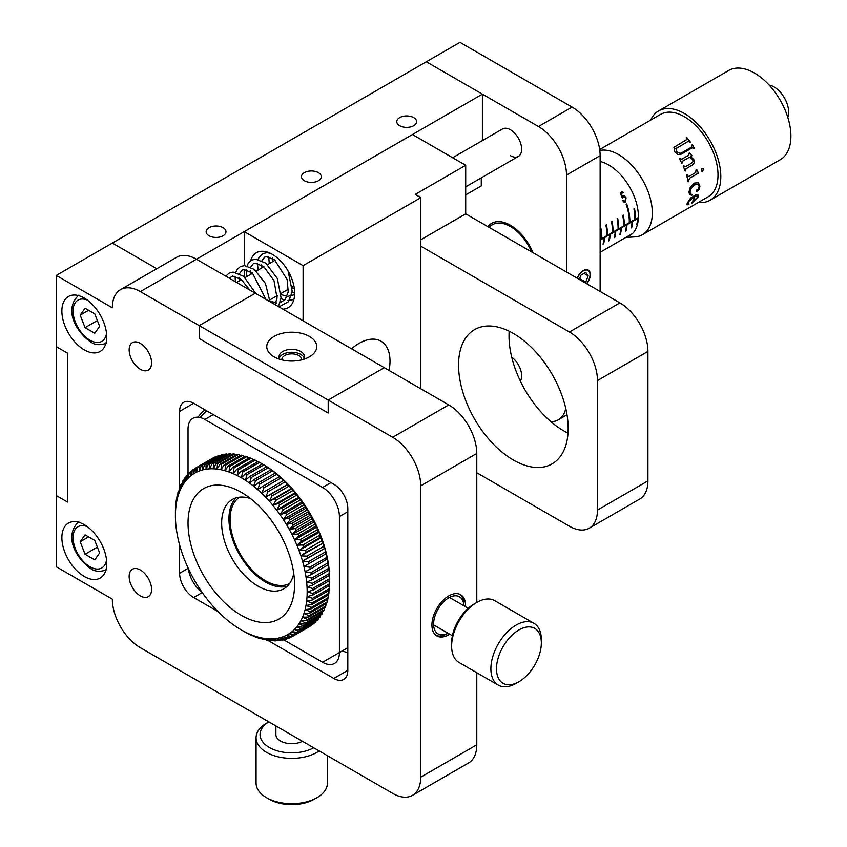 <?xml version="1.0" encoding="UTF-8"?>
<svg xmlns="http://www.w3.org/2000/svg" width="847" height="847" viewBox="0 0 847 847"><rect width="100%" height="100%" fill="white"/><g stroke="black" fill="none" stroke-linecap="round" stroke-linejoin="round"><path stroke-width="1.27" d="M413.707 117.617A9.91 5.717 0 0 0 402.897 116.378A9.91 5.717 0 0 0 396.777 121.661A9.91 5.717 0 0 0 399.689 125.705A9.91 5.717 0 0 0 410.488 126.944A9.91 5.717 0 0 0 416.608 121.661A9.91 5.717 0 0 0 413.707 117.617M318.387 172.65A9.91 5.717 0 0 0 307.577 171.401A9.91 5.717 0 0 0 301.468 176.695A9.91 5.717 0 0 0 304.369 180.739A9.91 5.717 0 0 0 315.169 181.978A9.91 5.717 0 0 0 321.288 176.695A9.91 5.717 0 0 0 318.387 172.65M223.068 227.674A9.91 5.717 0 0 0 212.269 226.435A9.91 5.717 0 0 0 206.149 231.718A9.91 5.717 0 0 0 209.05 235.773A9.91 5.717 0 0 0 219.849 237.012A9.91 5.717 0 0 0 225.969 231.718A9.91 5.717 0 0 0 223.068 227.674M465.702 194.884L481.265 185.895L481.265 177.849M482.388 140.57L482.388 94.144L426.316 61.778L56.262 275.423L56.262 346.645L67.474 353.114L56.262 346.645L56.262 566.77L112.333 599.147A39.65 22.89 -120 0 0 140.358 647.701L392.68 793.374A39.65 22.89 -120 0 0 412.5 795.333A39.65 22.89 -120 0 0 420.715 777.186L420.715 485.839A39.65 22.89 -120 0 0 392.68 437.285L328.202 400.059L384.263 367.683L196.43 259.235L140.358 291.612A39.65 22.89 -120 0 0 120.539 289.642A39.65 22.89 -120 0 0 112.333 307.8L56.262 275.423M156.79 268.721L112.333 243.057L156.79 268.721M482.388 94.144L196.43 259.235A39.65 22.89 60 0 0 176.61 257.276L120.539 289.642M301.648 359.88A9.91 5.717 0 0 0 301.659 359.594A9.91 5.717 0 0 0 298.758 355.539A9.91 5.717 0 0 0 287.959 354.3A9.91 5.717 0 0 0 281.839 359.594A9.91 5.717 0 0 0 281.85 359.88M205.048 409.884A23.79 13.732 120 0 0 198.018 417.211M465.543 606.706A23.79 13.732 120 0 0 465.564 605.616A23.79 13.732 120 0 0 460.641 594.721A23.79 13.732 120 0 0 442.314 601.095A23.79 13.732 120 0 0 431.928 625.033A23.79 13.732 120 0 0 436.851 635.928A23.79 13.732 120 0 0 449.683 634.181M84.298 524.685A31.72 18.316 -120 0 0 68.438 523.118A31.72 18.316 -120 0 0 63.578 548.528A31.72 18.316 -120 0 0 84.298 576.479A31.72 18.316 -120 0 0 100.158 578.056A31.72 18.316 -120 0 0 105.017 552.636A31.72 18.316 -120 0 0 84.298 524.685M84.298 298.08A31.72 18.316 -120 0 0 68.438 296.514A31.72 18.316 -120 0 0 63.578 321.934A31.72 18.316 -120 0 0 84.298 349.875A31.72 18.316 -120 0 0 100.158 351.452A31.72 18.316 -120 0 0 105.017 326.031A31.72 18.316 -120 0 0 84.298 298.08M140.358 570.01A15.86 9.158 -120 0 0 132.439 569.226A15.86 9.158 -120 0 0 130.004 581.931A15.86 9.158 -120 0 0 140.358 595.907A15.86 9.158 -120 0 0 148.289 596.69A15.86 9.158 -120 0 0 150.724 583.985A15.86 9.158 -120 0 0 140.358 570.01A15.86 9.158 -120 0 0 132.439 569.226A15.86 9.158 -120 0 0 130.004 581.931A15.86 9.158 -120 0 0 140.358 595.907A15.86 9.158 -120 0 0 148.289 596.69A15.86 9.158 -120 0 0 150.724 583.985A15.86 9.158 -120 0 0 140.358 570.01M140.358 343.406A15.86 9.158 -120 0 0 132.439 342.622A15.86 9.158 -120 0 0 130.004 355.327A15.86 9.158 -120 0 0 140.358 369.303A15.86 9.158 -120 0 0 148.289 370.086A15.86 9.158 -120 0 0 150.724 357.381A15.86 9.158 -120 0 0 140.358 343.406A15.86 9.158 60 0 1 150.724 357.381A15.86 9.158 60 0 1 148.289 370.086A15.86 9.158 60 0 1 140.358 369.303A15.86 9.158 60 0 1 130.004 355.327A15.86 9.158 60 0 1 132.439 342.622A15.86 9.158 60 0 1 140.358 343.406M392.68 437.285L448.751 404.908L384.263 367.683L328.202 400.059L328.202 413.008L328.202 400.059L140.358 291.612M199.236 338.546L328.202 413.008L199.236 338.546L199.236 325.597L199.236 338.546M67.474 502.027L67.474 353.114L67.474 502.027L56.262 495.559L67.474 502.027M179.617 411.388A19.82 11.445 60 0 1 183.714 402.314A19.82 11.445 60 0 1 193.635 403.288L179.617 411.388L179.617 487.65M179.617 544.96L179.617 573.25L188.225 568.273A23.79 13.732 -120 0 0 202.242 592.551L193.635 597.527L218.134 611.672M347.821 670.358A19.82 11.445 60 0 1 343.713 679.432A19.82 11.445 60 0 1 333.803 678.458L347.821 670.358L347.821 508.496A19.82 11.445 60 0 0 333.803 484.219L193.635 403.288M267.758 640.321L333.803 678.458M193.635 597.527A19.82 11.445 60 0 1 179.617 573.25M448.751 404.908A39.65 22.89 60 0 1 476.776 453.463L420.715 485.839M420.715 777.186L476.776 744.809L476.776 672.719M476.776 602.471L476.776 453.463M476.776 744.809A39.65 22.89 60 0 1 468.571 762.967L412.5 795.333M255.307 293.231L199.236 325.597L255.307 293.231M509.174 331.23A77.511 44.753 -120 0 0 563.816 430.901A77.511 44.753 -120 0 0 568.009 433.124M513.356 333.453A77.511 44.753 -120 0 0 474.606 329.621A77.511 44.753 -120 0 0 462.727 391.727A77.511 44.753 -120 0 0 513.356 460.027A77.511 44.753 -120 0 0 552.117 463.87A77.511 44.753 -120 0 0 563.996 401.764A77.511 44.753 -120 0 0 513.356 333.453M476.776 472.742L569.428 526.231A39.65 22.89 -120 0 0 589.247 528.189A39.65 22.89 -120 0 0 597.463 510.042L597.463 380.557A39.65 22.89 -120 0 0 569.428 332.003L420.843 246.212M589.247 528.189L639.718 499.063A39.65 22.89 -120 0 0 647.923 480.905L647.923 351.42A39.65 22.89 -120 0 0 619.888 302.866L465.702 213.846L420.843 239.743M351.579 348.805A43.61 25.177 -60 0 1 359.17 343.331A43.61 25.177 -60 0 1 380.97 341.172A43.61 25.177 -60 0 1 389.059 370.446M282.877 309.144A31.72 18.316 -120 0 0 288.118 307.673A31.72 18.316 -120 0 0 294.682 293.157A31.72 18.316 -120 0 0 280.844 261.236A31.72 18.316 -120 0 0 256.397 252.734A31.72 18.316 -120 0 0 250.691 260.643M250.225 272.321A31.72 18.316 -120 0 0 250.596 274.396M465.702 213.846L465.702 165.281L415.231 194.418L420.843 197.658L303.099 265.64L303.099 320.822M303.099 265.64L244.222 231.644L412.436 134.535L465.702 165.281M244.222 276.789L244.222 269.579M244.222 265.609L244.222 231.644M420.843 197.658L420.843 388.805M586.749 283.734A9.91 5.728 120 0 0 590.317 274.619A9.91 5.728 120 0 0 588.273 270.077A9.91 5.728 120 0 0 577.209 278.218M487.861 226.636A37.66 21.747 60 0 1 491.588 223.386A37.66 21.747 60 0 1 510.423 225.249A37.66 21.747 60 0 1 532.985 252.692M452.647 157.743L502.493 128.966A15.86 9.158 60 0 1 510.423 129.75A15.86 9.158 60 0 1 520.778 143.725A15.86 9.158 60 0 1 518.353 156.441A15.86 9.158 60 0 1 510.423 155.647M572.096 107.093L538.459 126.521L426.316 61.778L459.963 42.35L572.096 107.093A39.65 22.89 60 0 1 600.131 155.647L600.131 291.463M511.726 357.201A15.86 9.158 60 0 1 520.354 381.055M565.775 408.529A39.65 22.89 60 0 1 558.279 419.826A39.65 22.89 60 0 1 550.931 421.679M538.459 126.521A39.65 22.89 60 0 1 566.495 175.075L566.495 272.035M294.555 584.578A75.33 43.493 -120 0 0 241.289 492.319A75.33 43.493 -120 0 0 188.023 523.065A75.33 43.493 -120 0 0 241.289 615.324A75.33 43.493 -120 0 0 294.555 584.578M250.5 498.565A51.54 29.761 -120 0 0 232.343 499.476A51.54 29.761 -120 0 0 221.66 523.065A51.54 29.761 -120 0 0 244.158 574.933A51.54 29.761 -120 0 0 283.883 588.75A51.54 29.761 -120 0 0 293.75 573.472M175.573 509.163L175.467 509.227A97.14 56.082 60 0 0 175.424 510.932L175.403 515.781A93.17 53.795 -120 0 0 175.541 520.64A93.17 53.795 -120 0 0 175.922 525.616A93.17 53.795 -120 0 0 176.578 530.709A93.17 53.795 -120 0 0 177.478 535.897A93.17 53.795 -120 0 0 178.632 541.159A93.17 53.795 -120 0 0 180.03 546.463A93.17 53.795 -120 0 0 181.681 551.799A93.17 53.795 -120 0 0 183.555 557.135A93.17 53.795 -120 0 0 185.662 562.472A93.17 53.795 -120 0 0 187.992 567.765A93.17 53.795 -120 0 0 190.522 573.006A93.17 53.795 -120 0 0 193.264 578.173A93.17 53.795 -120 0 0 196.186 583.234A93.17 53.795 -120 0 0 199.299 588.189A93.17 53.795 -120 0 0 202.56 593.006A93.17 53.795 -120 0 0 205.99 597.675A93.17 53.795 -120 0 0 209.548 602.164A93.17 53.795 -120 0 0 213.243 606.463A93.17 53.795 -120 0 0 217.033 610.549A93.17 53.795 -120 0 0 220.929 614.414A93.17 53.795 -120 0 0 224.9 618.045A93.17 53.795 -120 0 0 228.944 621.423A93.17 53.795 -120 0 0 233.031 624.525A93.17 53.795 -120 0 0 237.149 627.352A93.17 53.795 -120 0 0 241.289 629.893L245.492 632.307A97.14 56.082 60 0 0 247.006 633.122L247.112 633.058M247.006 633.122L249.801 634.541A97.14 56.082 60 0 0 251.305 635.239L251.538 635.112M241.289 629.893L241.289 629.893A93.17 53.795 -120 0 0 245.429 632.137A93.17 53.795 -120 0 0 249.547 634.064L254.089 636.446A97.14 56.082 60 0 0 255.582 637.029L255.932 636.828M251.305 635.239L249.547 634.064A93.17 53.795 -120 0 0 253.634 635.673L258.335 638.013A97.14 56.082 60 0 0 259.807 638.479L260.294 638.204M255.582 637.029L253.634 635.673A93.17 53.795 -120 0 0 257.668 636.965L262.528 639.252A97.14 56.082 60 0 0 263.978 639.601L264.603 639.241M259.807 638.479L257.668 636.965A93.17 53.795 -120 0 0 261.649 637.929L266.646 640.141A97.14 56.082 60 0 0 268.065 640.364L268.838 639.919M263.978 639.601L261.649 637.929A93.17 53.795 -120 0 0 265.545 638.553L270.68 640.681A97.14 56.082 60 0 0 272.056 640.787L272.988 640.258M268.065 640.364L265.545 638.553A93.17 53.795 -120 0 0 269.335 638.85L274.597 640.872A97.14 56.082 60 0 0 275.942 640.861L277.033 640.237M272.056 640.787L269.335 638.85A93.17 53.795 -120 0 0 273.03 638.807L278.409 640.713A97.14 56.082 60 0 0 279.701 640.586L280.96 639.856M275.942 640.861L273.03 638.807A93.17 53.795 -120 0 0 276.588 638.437L282.072 640.216A97.14 56.082 60 0 0 283.322 639.951L284.761 639.114M279.701 640.586L276.588 638.437A93.17 53.795 -120 0 0 280.018 637.727L285.587 639.358A97.14 56.082 60 0 0 286.784 638.977L288.435 638.024M283.322 639.951L280.018 637.727A93.17 53.795 -120 0 0 283.279 636.679L288.943 638.162A97.14 56.082 60 0 0 290.076 637.664L291.95 636.584M286.784 638.977L283.279 636.679A93.17 53.795 -120 0 0 286.392 635.314L292.12 636.626A97.14 56.082 60 0 0 292.66 636.319A97.14 56.082 60 0 0 293.189 636.012L310.013 626.304A97.14 56.082 -120 0 1 309.483 626.611L292.66 636.319M290.076 637.664L286.392 635.314A93.17 53.795 -120 0 0 289.314 633.62L295.116 634.752A97.14 56.082 60 0 0 296.111 634.032L312.935 624.313A97.14 56.082 -120 0 1 311.929 625.044L295.116 634.752M293.189 636.012L289.314 633.62A93.17 53.795 -120 0 0 292.056 631.618L297.9 632.561A97.14 56.082 60 0 0 298.822 631.724L315.645 622.005A97.14 56.082 -120 0 1 314.724 622.852L297.9 632.561M296.111 634.032L292.056 631.618A93.17 53.795 -120 0 0 294.587 629.31L300.473 630.052A97.14 56.082 60 0 0 301.32 629.099L318.144 619.39A97.14 56.082 -120 0 1 317.297 620.343L300.473 630.052M315.846 621.169L315.645 622.005M298.822 631.724L294.587 629.31A93.17 53.795 -120 0 0 296.916 626.695L302.824 627.235A97.14 56.082 60 0 0 303.597 626.177L320.41 616.468A97.14 56.082 -120 0 1 319.647 617.516L302.824 627.235M318.387 618.246L318.144 619.39M301.32 629.099L296.916 626.695A93.17 53.795 -120 0 0 299.023 623.805L304.941 624.112A97.14 56.082 60 0 0 305.629 622.958L322.453 613.249A97.14 56.082 -120 0 1 321.765 614.403L304.941 624.112M320.685 615.028L320.41 616.468M303.597 626.177L299.023 623.805A93.17 53.795 -120 0 0 300.897 620.629L306.826 620.713A97.14 56.082 60 0 0 307.419 619.464L324.242 609.755A97.14 56.082 -120 0 1 323.649 611.005L306.826 620.713M322.718 611.534L322.453 613.249M305.629 622.958L300.897 620.629A93.17 53.795 -120 0 0 302.548 617.188L308.456 617.05A97.14 56.082 60 0 0 308.964 615.705L325.788 605.997A97.14 56.082 -120 0 1 325.28 607.331L308.456 617.05M324.507 607.775L324.242 609.755M307.419 619.464L302.548 617.188A93.17 53.795 -120 0 0 303.946 613.503L309.833 613.122A97.14 56.082 60 0 0 310.256 611.693L327.08 601.984A97.14 56.082 -120 0 1 326.656 603.413L309.833 613.122M326.031 603.773L325.788 605.997M308.964 615.705L303.946 613.503A93.17 53.795 -120 0 0 305.1 609.586L310.955 608.951A97.14 56.082 60 0 0 311.283 607.447L328.107 597.738A97.14 56.082 -120 0 1 327.778 599.242L310.955 608.951M327.291 599.528L327.08 601.984M310.256 611.693L305.1 609.586A93.17 53.795 -120 0 0 306 605.436L311.812 604.567A97.14 56.082 60 0 0 312.045 602.979L328.869 593.271A97.14 56.082 -120 0 1 328.636 594.848L311.812 604.567M328.276 595.06L328.107 597.738M311.283 607.447L306 605.436A93.17 53.795 -120 0 0 306.646 601.095L312.395 599.972A97.14 56.082 60 0 0 312.543 598.321L329.356 588.601A97.14 56.082 -120 0 1 329.218 590.253L312.395 599.972M328.985 590.391L328.869 593.271M312.045 602.979L306.646 601.095A93.17 53.795 -120 0 0 307.038 596.563L312.712 595.187A97.14 56.082 60 0 0 312.765 593.472L329.589 583.763A97.14 56.082 -120 0 1 329.536 585.468L312.712 595.187M329.43 585.531L329.356 588.601M312.543 598.321L307.038 596.563A93.17 53.795 -120 0 0 307.175 591.862L312.765 590.232A97.14 56.082 60 0 0 312.712 588.464L329.536 578.755A97.14 56.082 -120 0 1 329.589 580.513L312.765 590.232M329.589 580.513L329.589 583.763M312.765 593.472L307.175 591.862A93.17 53.795 -120 0 0 307.038 587.003L312.543 585.118A97.14 56.082 60 0 0 312.395 583.308L329.218 573.599A97.14 56.082 -120 0 1 329.356 575.409L312.543 585.118M329.356 575.409L329.472 574.054A93.17 53.795 60 0 1 329.599 578.914M328.869 570.179A97.14 56.082 -120 0 0 328.636 568.326L311.812 578.035A97.14 56.082 60 0 1 312.045 579.888L328.869 570.179L329.081 569.078A93.17 53.795 60 0 1 329.472 574.054L329.536 578.755M312.712 588.464L307.038 587.003A93.17 53.795 -120 0 0 306.646 582.027L312.045 579.888M328.107 564.833A97.14 56.082 -120 0 0 327.778 562.948L310.955 572.657A97.14 56.082 60 0 1 311.283 574.541L328.107 564.833L328.435 563.986A93.17 53.795 60 0 1 329.081 569.078L329.218 573.599M312.395 583.308L306.646 582.027A93.17 53.795 -120 0 0 306 576.934L311.283 574.541M327.08 559.401A97.14 56.082 -120 0 0 326.656 557.485L309.833 567.194A97.14 56.082 60 0 1 310.256 569.11L327.524 558.798A93.17 53.795 60 0 1 328.435 563.986L328.636 568.326M311.812 578.035L306 576.934A93.17 53.795 -120 0 0 305.1 571.746L310.256 569.11M325.788 553.906A97.14 56.082 -120 0 0 325.28 551.969L308.456 561.677A97.14 56.082 60 0 1 308.964 563.615L326.37 553.536A93.17 53.795 60 0 1 327.524 558.798L327.778 562.948M310.955 572.657L305.1 571.746A93.17 53.795 -120 0 0 303.946 566.484L308.964 563.615M324.242 548.358A97.14 56.082 -120 0 0 323.649 546.41L306.826 556.13A97.14 56.082 60 0 1 307.419 558.067L324.973 548.231A93.17 53.795 60 0 1 326.37 553.536L326.656 557.485M309.833 567.194L303.946 566.484A93.17 53.795 -120 0 0 302.548 561.18L307.419 558.067M322.453 542.789A97.14 56.082 -120 0 0 321.765 540.841L304.941 550.561A97.14 56.082 60 0 1 305.629 552.498L323.332 542.895A93.17 53.795 60 0 1 324.973 548.231L325.28 551.969M308.456 561.677L302.548 561.18A93.17 53.795 -120 0 0 300.897 555.844L305.629 552.498M320.41 537.22A97.14 56.082 -120 0 0 319.647 535.283L302.824 544.992A97.14 56.082 60 0 1 303.597 546.929L320.41 537.22L321.447 537.559A93.17 53.795 60 0 1 323.332 542.895L323.649 546.41M306.826 556.13L300.897 555.844A93.17 53.795 -120 0 0 299.023 550.508L303.597 546.929M318.144 531.672A97.14 56.082 -120 0 0 317.297 529.746L300.473 539.454A97.14 56.082 60 0 1 301.32 541.381L318.144 531.672L319.34 532.223A93.17 53.795 60 0 1 321.447 537.559L321.765 540.841M304.941 550.561L299.023 550.508A93.17 53.795 -120 0 0 296.916 545.172L301.32 541.381M315.645 526.167A97.14 56.082 -120 0 0 314.724 524.261L297.9 533.97A97.14 56.082 60 0 1 298.822 535.876L315.645 526.167L317.011 526.929A93.17 53.795 60 0 1 319.34 532.223L319.647 535.283M302.824 544.992L296.916 545.172A93.17 53.795 -120 0 0 294.587 539.878L298.822 535.876M312.935 520.725A97.14 56.082 -120 0 0 311.929 518.851L295.116 528.56A97.14 56.082 60 0 1 296.111 530.444L312.935 520.725L314.481 521.688A93.17 53.795 60 0 1 317.011 526.929L317.297 529.746M300.473 539.454L294.587 539.878A93.17 53.795 -120 0 0 292.056 534.637L296.111 530.444M310.013 515.378A97.14 56.082 -120 0 0 308.943 513.526L292.12 523.245A97.14 56.082 60 0 1 293.189 525.087L310.013 515.378L311.738 516.522A93.17 53.795 60 0 1 314.481 521.688L314.724 524.261M297.9 533.97L292.056 534.637A93.17 53.795 -120 0 0 289.314 529.47L293.189 525.087M306.9 510.127A97.14 56.082 -120 0 0 305.767 508.327L288.943 518.036A97.14 56.082 60 0 1 290.076 519.836L306.9 510.127L308.816 511.45A93.17 53.795 60 0 1 311.738 516.522L311.929 518.851M295.116 528.56L289.314 529.47A93.17 53.795 -120 0 0 286.392 524.399L290.076 519.836M303.607 505.003A97.14 56.082 -120 0 0 302.411 503.256L285.587 512.964A97.14 56.082 60 0 1 286.784 514.722L303.607 505.003L305.714 506.506A93.17 53.795 60 0 1 308.816 511.45L308.943 513.526M292.12 523.245L286.392 524.399A93.17 53.795 -120 0 0 283.279 519.455L286.784 514.722M300.145 500.037A97.14 56.082 -120 0 0 298.896 498.332L282.072 508.052A97.14 56.082 60 0 1 283.322 509.746L300.145 500.037L302.443 501.689A93.17 53.795 60 0 1 305.714 506.506L305.767 508.327M288.943 518.036L283.279 519.455A93.17 53.795 -120 0 0 280.018 514.637L283.322 509.746M296.524 495.23A97.14 56.082 -120 0 0 295.222 493.6L278.409 503.309A97.14 56.082 60 0 1 279.701 504.939L296.524 495.23L299.023 497.02A93.17 53.795 60 0 1 302.443 501.689L302.411 503.256M285.587 512.964L280.018 514.637A93.17 53.795 -120 0 0 276.588 509.968L279.701 504.939M292.766 490.614A97.14 56.082 -120 0 0 291.421 489.047L274.597 498.756A97.14 56.082 60 0 1 275.942 500.323L292.766 490.614L295.455 492.531A93.17 53.795 60 0 1 299.023 497.02L298.896 498.332M282.072 508.052L276.588 509.968A93.17 53.795 -120 0 0 273.03 505.479L275.942 500.323M288.88 486.199A97.14 56.082 -120 0 0 287.504 484.706L270.68 494.426A97.14 56.082 60 0 1 272.056 495.908L288.88 486.199L291.77 488.232A93.17 53.795 60 0 1 295.455 492.531L295.222 493.6M278.409 503.309L273.03 505.479A93.17 53.795 -120 0 0 269.335 501.18L272.056 495.908M284.888 482.007A97.14 56.082 -120 0 0 283.47 480.598L266.646 490.318A97.14 56.082 60 0 1 268.065 491.715L284.888 482.007L287.969 484.145A93.17 53.795 60 0 1 291.77 488.232L291.421 489.047M274.597 498.756L269.335 501.18A93.17 53.795 -120 0 0 265.545 497.094L268.065 491.715M280.802 478.057A97.14 56.082 -120 0 0 279.351 476.734L262.528 486.443A97.14 56.082 60 0 1 263.978 487.766L280.802 478.057L284.073 480.281A93.17 53.795 60 0 1 287.969 484.145L287.504 484.706M270.68 494.426L265.545 497.094A93.17 53.795 -120 0 0 261.649 493.229L263.978 487.766M276.63 474.362A97.14 56.082 -120 0 0 275.159 473.134L258.335 482.843A97.14 56.082 60 0 1 259.807 484.071L276.63 474.362L280.103 476.649A93.17 53.795 60 0 1 284.073 480.281L283.47 480.598M266.646 490.318L261.649 493.229A93.17 53.795 -120 0 0 257.668 489.598L259.807 484.071M272.406 470.932A97.14 56.082 -120 0 0 270.913 469.799L254.089 479.508A97.14 56.082 60 0 1 255.582 480.641L272.406 470.932L276.058 473.272A93.17 53.795 60 0 1 280.103 476.649L279.351 476.734M262.528 486.443L257.668 489.598A93.17 53.795 -120 0 0 253.634 486.22L255.582 480.641M268.128 467.788A97.14 56.082 -120 0 0 266.625 466.75L249.801 476.469A97.14 56.082 60 0 1 251.305 477.496L268.128 467.788L271.972 470.17A93.17 53.795 60 0 1 276.058 473.272L275.159 473.134M258.335 482.843L253.634 486.22A93.17 53.795 -120 0 0 249.547 483.118L251.305 477.496M263.819 464.929A97.14 56.082 -120 0 0 262.316 464.008L245.492 473.717A97.14 56.082 60 0 1 247.006 474.638L263.819 464.929L267.853 467.332A93.17 53.795 60 0 1 271.972 470.17L270.913 469.799M254.089 479.508L249.547 483.118A93.17 53.795 -120 0 0 245.429 480.281L247.006 474.638M259.51 462.388A97.14 56.082 -120 0 0 258.007 461.573L241.183 471.281A97.14 56.082 60 0 1 242.687 472.097L259.51 462.388L263.713 464.802A93.17 53.795 60 0 1 267.853 467.332L266.625 466.75M249.801 476.469L245.429 480.281A93.17 53.795 -120 0 0 241.289 477.75L242.687 472.097M263.713 464.802L262.316 464.008M245.492 473.717L241.289 477.75A93.17 53.795 -120 0 0 237.149 475.506L238.378 469.863A97.14 56.082 60 0 0 236.874 469.164L253.698 459.455A97.14 56.082 -120 0 1 255.201 460.154L238.378 469.863M241.183 471.281L237.149 475.506A93.17 53.795 -120 0 0 233.031 473.579L234.09 467.968A97.14 56.082 60 0 0 232.607 467.375L249.42 457.666A97.14 56.082 -120 0 1 250.913 458.248L234.09 467.968M255.201 460.154L257.901 461.636M236.874 469.164L233.031 473.579A93.17 53.795 -120 0 0 228.944 471.97L229.844 466.39A97.14 56.082 60 0 0 228.372 465.924L245.196 456.205A97.14 56.082 -120 0 1 246.668 456.681L229.844 466.39M250.913 458.248L253.475 459.582M232.607 467.375L228.944 471.97A93.17 53.795 -120 0 0 224.9 470.678L225.651 465.162A97.14 56.082 60 0 0 224.211 464.812L241.024 455.093A97.14 56.082 -120 0 1 242.475 455.442L225.651 465.162M246.668 456.681L249.071 457.867M228.372 465.924L224.9 470.678A93.17 53.795 -120 0 0 220.929 469.714L221.533 464.272A97.14 56.082 60 0 0 220.114 464.04L236.938 454.331A97.14 56.082 -120 0 1 238.356 454.553L221.533 464.272M242.475 455.442L244.709 456.491M224.211 464.812L220.929 469.714A93.17 53.795 -120 0 0 217.033 469.09L217.51 463.722A97.14 56.082 60 0 0 216.123 463.616L232.946 453.907A97.14 56.082 -120 0 1 234.333 454.013L217.51 463.722M238.356 454.553L240.4 455.453M220.114 464.04L217.033 469.09A93.17 53.795 -120 0 0 213.243 468.793L213.582 463.531A97.14 56.082 60 0 0 212.237 463.542L229.061 453.833A97.14 56.082 -120 0 1 230.405 453.823L213.582 463.531M234.333 454.013L236.165 454.775M216.123 463.616L213.243 468.793A93.17 53.795 -120 0 0 209.548 468.836L209.781 463.69A97.14 56.082 60 0 0 208.478 463.828L225.302 454.108A97.14 56.082 -120 0 1 226.604 453.971L209.781 463.69M230.405 453.823L232.025 454.437M212.237 463.542L209.548 468.836A93.17 53.795 -120 0 0 205.99 469.206L206.107 464.188A97.14 56.082 60 0 0 204.868 464.452L221.681 454.744A97.14 56.082 -120 0 1 222.93 454.479L206.107 464.188M226.604 453.971L227.97 454.458M208.478 463.828L205.99 469.206A93.17 53.795 -120 0 0 202.56 469.916L202.592 465.045A97.14 56.082 60 0 0 201.406 465.427L218.219 455.718A97.14 56.082 -120 0 1 219.415 455.337L202.592 465.045M222.93 454.479L224.042 454.839M204.868 464.452L202.56 469.916A93.17 53.795 -120 0 0 199.299 470.964L199.236 466.242A97.14 56.082 60 0 0 198.103 466.739L214.926 457.031A97.14 56.082 -120 0 1 216.059 456.533L199.236 466.242M219.415 455.337L220.241 455.57M201.406 465.427L199.299 470.964A93.17 53.795 -120 0 0 196.186 472.33L196.059 467.777A97.14 56.082 60 0 0 195.53 468.084A97.14 56.082 60 0 0 194.99 468.391L193.264 474.013L193.074 469.651A97.14 56.082 60 0 0 192.078 470.381L190.522 476.025L190.289 471.843A97.14 56.082 60 0 0 189.357 472.679L187.992 478.333L187.706 474.352A97.14 56.082 60 0 0 186.869 475.305L185.662 480.948L185.355 477.179A97.14 56.082 60 0 0 184.593 478.227L183.555 483.838L183.238 480.291A97.14 56.082 60 0 0 182.56 481.445L181.681 487.014L181.364 483.69A97.14 56.082 60 0 0 180.76 484.939L180.03 490.455L179.723 487.364A97.14 56.082 60 0 0 179.215 488.698L178.632 494.14L178.346 491.281A97.14 56.082 60 0 0 177.923 492.71L177.478 498.057L177.235 495.453A97.14 56.082 60 0 0 176.896 496.956L176.578 502.207L176.377 499.836A97.14 56.082 60 0 0 176.144 501.424L175.784 504.441A97.14 56.082 60 0 0 175.647 506.083L175.467 509.227M198.103 466.739L196.186 472.33A93.17 53.795 -120 0 0 193.264 474.013A93.17 53.795 -120 0 0 190.522 476.025A93.17 53.795 -120 0 0 187.992 478.333A93.17 53.795 -120 0 0 185.662 480.948A93.17 53.795 -120 0 0 183.555 483.838A93.17 53.795 -120 0 0 181.681 487.014A93.17 53.795 -120 0 0 180.03 490.455A93.17 53.795 -120 0 0 178.632 494.14A93.17 53.795 -120 0 0 177.478 498.057A93.17 53.795 -120 0 0 176.578 502.207A93.17 53.795 -120 0 0 175.922 506.548A93.17 53.795 -120 0 0 175.541 511.08A93.17 53.795 -120 0 0 175.403 515.781M195.53 468.084L212.343 458.365A97.14 56.082 -120 0 1 212.883 458.068L196.059 467.777M194.937 468.571L193.074 469.651M191.93 470.89L190.289 471.843M189.156 473.515L187.706 474.352M186.615 476.448L185.355 477.179M184.328 479.667L183.238 480.291M182.285 483.161L181.364 483.69M180.496 486.919L179.723 487.364M178.971 490.921L178.346 491.281M287.969 484.145L265.545 497.094M291.77 488.232L269.335 501.18M295.455 492.531L273.03 505.479M299.023 497.02L276.588 509.968M302.443 501.689L280.018 514.637M305.714 506.506L283.279 519.455M308.816 511.45L286.392 524.399M311.738 516.522L289.314 529.47M314.481 521.688L292.056 534.637M317.011 526.929L294.587 539.878M319.34 532.223L296.916 545.172M321.447 537.559L299.023 550.508M323.332 542.895L300.897 555.844M324.973 548.231L302.548 561.18M289.314 633.62L286.392 635.314M283.629 639.771L322.591 662.269A23.79 13.732 -120 0 0 339.414 652.55L339.414 516.596A23.79 13.732 -120 0 0 322.591 487.459L204.847 419.477A23.79 13.732 -120 0 0 188.023 429.185L188.023 474.172M347.821 652.878L342.294 650.898L322.591 662.269M239.553 497.178A49.952 28.84 -120 0 0 233.867 503.298A49.952 28.84 -120 0 0 244.18 560.259A49.952 28.84 -120 0 0 289.473 583.647M236.239 497.814A51.54 29.761 -120 0 0 232.872 502.144A51.54 29.761 -120 0 0 241.988 558.639A51.54 29.761 -120 0 0 287.271 586.198M274.089 356.841A24.976 14.42 0 0 0 309.409 356.841A24.976 14.42 0 0 0 309.409 336.439A24.976 14.42 0 0 0 274.089 336.439A24.976 14.42 0 0 0 274.089 356.841L274.089 356.841M303.565 359.35A12.684 7.327 0 0 0 304.444 356.672A12.684 7.327 0 0 0 300.727 351.494A12.684 7.327 0 0 0 286.9 349.906A12.684 7.327 0 0 0 279.065 356.672A12.684 7.327 0 0 0 279.933 359.35M304.189 358.133A12.684 7.327 0 0 0 300.727 354.406A12.684 7.327 0 0 0 288.096 352.574A12.684 7.327 0 0 0 279.319 358.133M206.784 410.89A23.79 13.732 120 0 0 200.241 417.56M626.611 236.991A42.022 24.267 -120 0 0 629.692 235.678A42.022 24.267 -120 0 0 632.148 233.867A42.022 24.267 -120 0 0 633.185 194.016A42.022 24.267 -120 0 0 600.131 161.481M769.161 85.092A20.614 11.9 60 0 1 784.386 97.829A20.614 11.9 60 0 1 787.805 117.384M650.665 120.094A51.54 29.761 60 0 1 655.578 113.149A51.54 29.761 60 0 1 658.595 110.936L728.685 70.481A51.54 29.761 60 0 1 778.562 97.469A51.54 29.761 60 0 1 783.253 157.542A51.54 29.761 60 0 1 780.225 159.744L710.135 200.21A51.54 29.761 60 0 1 698.246 202.497M658.595 110.936A51.54 29.761 60 0 1 708.473 137.934A51.54 29.761 60 0 1 713.163 197.997A51.54 29.761 60 0 1 710.135 200.21M675.768 148.744L688.008 141.47L689.31 141.915A47.58 27.464 60 0 1 689.733 142.487L690.4 142.095A47.58 27.464 60 0 0 686.811 137.542L686.758 137.627A47.421 27.379 60 0 1 690.316 142.148M676.594 148.056L676.234 151.761L680.787 153.349L691.745 146.997M676.531 148.13L676.171 151.825L680.713 153.402L691.438 147.209L691.872 145.578A47.58 27.464 60 0 0 691.618 145.186L692.285 144.795A47.58 27.464 60 0 1 694.561 148.405L693.884 148.786A47.58 27.464 60 0 0 693.64 148.384L692.19 147.854L681.295 154.143L677.865 154.482L674.805 151.909L673.947 147.314L686.779 139.48M673.916 147.357L686.515 139.723L686.504 138.368A47.58 27.464 60 0 0 686.134 137.923L686.811 137.542M690.591 156.568L693.884 159.681L694.254 162.857L692.486 165.038L686.112 168.712L685.181 171.094A47.58 27.464 60 0 0 683.222 166.245L683.889 165.864L685.329 166.774L691.703 163.1L692.962 161.639L692.761 159.532L689.384 157.267L682.693 161.131L681.93 163.482A47.58 27.464 60 0 0 679.432 158.77L681.697 159.247L688.802 155.149L689.034 153.783A47.58 27.464 60 0 0 688.802 153.371L689.49 152.968L691.999 155.753L690.506 156.6L693.799 159.702L694.159 162.868L692.391 165.049L686.017 168.722L685.159 171.052M680.025 158.431L681.697 159.247M689.585 178.283L688.166 181.84A47.58 27.464 60 0 0 686.515 175.096L687.182 174.715L687.838 176.25L689.109 176.356L695.705 172.544L696.022 169.855L696.71 169.464L698.468 173.159L689.469 178.262L688.145 181.756M687.076 174.704L687.743 176.229L689.109 176.356M701.877 168.405L703.328 169.167L702.671 171.21L701.803 171.263L701.316 169.273L702.862 168.384L703.433 169.188L702.671 171.21L701.803 171.263M701.983 168.426L702.756 168.362M698.076 184.434L694.424 184.89L691.406 187.621L689.945 191.581L690.21 193.656L692.2 194.704L691.872 195.212L689.574 194.672L688.971 191.983L690.252 187.208L694.371 183.121L698.373 182.73L699.94 186.128L699.114 189.612L696.562 191.591L696.806 189.929L698.341 189.167L699.188 186.562L697.949 184.371L694.54 184.942L691.523 187.674L690.061 191.644L690.76 194.281M698.14 182.613L699.834 186.065L698.997 189.527L696.456 191.517M694.148 196.726L688.865 201.141L688.082 204.275L688.982 204.646L688.082 204.275L688.971 201.237L694.148 196.726A47.58 27.464 60 0 1 691.586 203.449L698.14 196.949L691.48 203.333M688.982 204.646L687.076 204.815L687.192 203.216L690.654 197.954L696.139 194.662L698.002 194.874L698.14 196.949M599.792 150.448A47.58 27.464 60 0 1 643.222 181.089A47.58 27.464 60 0 1 645.255 232.66A47.58 27.464 60 0 1 642.471 234.704A47.58 27.464 60 0 1 634.932 236.895L625.827 237.446M599.676 149.538L660.586 114.377A47.58 27.464 60 0 1 706.62 139.289A47.58 27.464 60 0 1 710.951 194.736A47.58 27.464 60 0 1 708.156 196.779L642.471 234.704M691.628 145.197L692.211 144.858A47.421 27.379 60 0 1 694.476 148.447M686.165 137.966L686.758 137.627M683.794 165.885L685.234 166.785M689.384 157.267L682.608 161.163L681.92 163.46M689.416 153.011L691.914 155.795L690.506 156.6M687.743 176.229L689.003 176.335L687.743 176.229M696.615 169.453L698.362 173.127L689.469 178.262M702.565 171.189L701.697 171.232M690.21 193.656L690.697 194.238M692.084 194.619L689.458 194.598M688.876 204.529L686.97 204.709M697.896 194.778L698.034 196.853M694.709 196.324A47.421 27.379 60 0 1 692.846 201.66L697.388 197.383L697.017 196.07L694.826 196.409A47.58 27.464 60 0 1 692.952 201.766M697.208 196.229L694.826 196.409M531.651 251.919A36.082 20.826 -120 0 0 489.195 227.409M488.317 226.901A37.66 21.747 60 0 1 492.16 223.079M634.488 208.595L633.927 208.913A41.63 24.034 60 0 1 634.879 219.246L635.441 218.918A41.63 24.034 60 0 0 634.488 208.595M623.276 215.064A41.63 24.034 60 0 1 624.228 225.397L623.667 225.715A41.63 24.034 60 0 0 622.714 215.392L623.276 215.064M612.063 221.543L611.502 221.861A41.63 24.034 60 0 1 612.455 232.194L613.016 231.866A41.63 24.034 60 0 0 612.063 221.543M600.131 224.931A41.63 24.034 60 0 1 601.804 238.346L601.243 238.663A41.63 24.034 60 0 0 600.131 227.61M606.452 224.773L605.891 225.101A41.63 24.034 60 0 1 606.844 235.434L607.405 235.106A41.63 24.034 60 0 0 606.452 224.773M617.664 218.304A41.63 24.034 60 0 1 618.617 228.626L618.056 228.955A41.63 24.034 60 0 0 617.103 218.621L617.664 218.304M626.716 203.968A41.63 24.034 60 0 1 629.84 222.158L629.279 222.475A41.63 24.034 60 0 0 626.155 204.296L626.716 203.968M622.249 198.039L620.29 192.851L622.587 191.528A41.63 24.034 60 0 1 623.17 192.565L621.264 193.667L622.301 196.398L624.588 195.975L626.071 197.838L625.414 202.073L623.879 201.999L622.683 200.591L625.086 201.173L625.552 198.103L624.61 196.906L623.254 196.853L622.249 198.039M638.384 217.467L600.131 239.542M638.352 218.092L600.131 240.156M638.193 218.505L637.632 218.822A41.63 24.034 60 0 1 636.7 224.72L637.262 224.391A41.63 24.034 -120 0 0 638.193 218.505M632.582 221.745L632.021 222.062A41.63 24.034 60 0 1 631.089 227.959L631.65 227.631A41.63 24.034 -120 0 0 632.582 221.745M626.981 224.974L626.42 225.302A41.63 24.034 60 0 1 625.488 231.189L626.049 230.871A41.63 24.034 -120 0 0 626.981 224.974M621.37 228.214L620.809 228.542A41.63 24.034 60 0 1 619.877 234.428L620.438 234.111A41.63 24.034 -120 0 0 621.37 228.214M615.758 231.453L615.197 231.771A41.63 24.034 60 0 1 614.276 237.668L614.837 237.34A41.63 24.034 -120 0 0 615.758 231.453M610.158 234.693L609.596 235.011A41.63 24.034 60 0 1 608.665 240.908L609.226 240.58A41.63 24.034 -120 0 0 610.158 234.693M604.546 237.922L603.985 238.251A41.63 24.034 60 0 1 603.053 244.137L603.615 243.82A41.63 24.034 -120 0 0 604.546 237.922M601.254 237.996L601.804 238.346M606.865 234.757L607.405 235.106M612.466 231.517L613.016 231.866M618.077 228.288L618.617 228.626M623.678 225.048L624.228 225.397M629.289 221.808L629.84 222.158M634.89 218.568L635.441 218.918M622.037 191.846L623.17 192.565M620.396 193.116L621.264 193.667M621.497 195.879L622.301 196.398M624.715 196.98L626.071 197.838M622.884 200.474L625.414 202.073M622.376 196.292L623.254 196.853M268.848 721.877A31.72 18.316 0 0 0 264.719 744.121A31.72 18.316 0 0 0 313.686 747.774M319.192 750.95A35.68 20.603 180 0 1 261.342 748.557A35.68 20.603 180 0 1 256.069 737.779A35.68 20.603 180 0 1 266.519 723.211L268.838 721.877M256.069 737.779L256.069 783.104A35.68 20.603 0 0 0 261.342 793.883A35.68 20.603 0 0 0 266.519 797.673A35.68 20.603 0 0 0 316.979 797.673A35.68 20.603 0 0 0 327.429 783.104L327.429 755.704M275.889 725.943L275.889 734.54A15.86 9.158 0 0 0 278.24 739.336A15.86 9.158 0 0 0 302.474 741.294M316.979 797.673L314.184 799.282A31.72 18.316 180 0 1 269.325 799.282L266.519 797.673M451.631 646.123L451.631 642.894A31.72 18.316 -60 0 1 453.039 633.058A31.72 18.316 -60 0 1 474.055 604.049L476.861 602.429A35.68 20.603 120 0 0 453.209 635.07A35.68 20.603 120 0 0 451.631 646.123A35.68 20.603 120 0 0 459.021 662.46L498.269 685.117A35.68 20.603 -60 0 1 492.456 657.727A35.68 20.603 -60 0 1 533.949 623.318A35.68 20.603 -60 0 1 541.339 639.654L541.339 642.894A31.72 18.316 120 0 0 522.885 628.061A31.72 18.316 120 0 0 497.888 658.955A31.72 18.316 120 0 0 518.915 681.74A31.72 18.316 120 0 0 539.941 652.719A31.72 18.316 120 0 0 541.339 642.894M518.915 681.74L516.109 683.36A35.68 20.603 -60 0 1 498.269 685.117M533.949 623.318L494.701 600.661A35.68 20.603 120 0 0 476.861 602.429M459.773 594.287A23.79 13.732 -60 0 1 460.832 595.24A23.79 13.732 -60 0 1 463.881 604.642L463.881 605.753A21.408 12.356 -60 0 0 461.128 598.12A21.408 12.356 -60 0 0 440.038 606.05A21.408 12.356 -60 0 0 436.364 632.529A21.408 12.356 -60 0 0 448.01 633.217L447.068 633.778A23.79 13.732 -60 0 1 436.036 635.388M99.618 552.953L94.758 540.439L85.049 534.838L80.19 541.741L85.049 554.256L94.758 559.867L99.618 552.953M97.363 547.151L85.049 554.256M88.596 536.882L80.19 541.741M99.618 326.349L94.758 313.835L85.049 308.234L80.19 315.137L85.049 327.651L94.758 333.263L99.618 326.349M97.363 320.547L85.049 327.651M88.596 310.277L80.19 315.137M586.548 283.618A9.518 5.495 120 0 0 590.041 274.777A9.518 5.495 120 0 0 583.308 270.892A9.518 5.495 120 0 0 577.41 278.345M584.843 282.633L585.743 282.115L588.167 275.857L585.743 272.406L580.883 275.211L579.253 279.404M583.964 273.433L588.167 275.857M579.581 278.568L585.743 282.115M597.463 510.042L647.923 480.905M597.463 380.557L647.923 351.42M569.428 332.003L619.888 302.866M600.131 155.647L566.495 175.075M213.253 414.628L204.847 419.477M339.414 652.55L347.821 647.701M322.591 487.459L330.997 482.599M347.821 511.736L339.414 516.596M87.305 526.654A23.79 13.732 -120 0 0 73.128 539.168A23.79 13.732 -120 0 0 89.898 566.77A23.79 13.732 -120 0 0 106.521 559.952M87.305 300.05A23.79 13.732 -120 0 0 73.128 312.564A23.79 13.732 -120 0 0 89.898 340.166A23.79 13.732 -120 0 0 106.521 333.347M567.014 414.786L558.279 419.826M518.353 156.441L465.702 186.838M293.92 286.011L292.384 286.9M288.456 289.166L281.172 293.369M277.244 295.635L269.96 299.849M275.127 260.241L267.546 264.613M263.915 266.71L256.334 271.082M252.702 273.189L245.122 277.562M241.49 279.658L236.641 282.453M294.417 288.986L292.416 288.118M272.914 261.522L272.607 257.827M294.65 294.692L287.451 296.461L281.204 294.587M261.691 267.991L261.395 264.296M261.914 260.738L264.582 257.17L266.371 256.641L274.481 259.733L287.133 279.531L288.224 291.971L285.174 299.531L280.103 302.686M276.789 302.972L269.992 301.066M250.479 274.47L250.183 270.775M250.701 267.207L253.348 263.661L255.127 263.121L263.735 266.572L274.026 280.728L277.064 298.102L274.968 304.581M239.267 280.939L238.97 277.244M239.489 273.687L242.115 270.14L244.01 269.59L252.353 272.914L265.969 299.383M229.219 278.165L232.692 276.069L241.268 279.489L249.823 290.066M294.682 293.242L291.495 292.056M288.393 290.426L287.387 289.78M269.282 263.608L268.69 256.821M269.134 253.867L269.42 252.872M293.877 299.563L287.694 300.452M284.73 300.029L280.272 298.525M277.181 296.895L276.164 296.259M258.07 270.087L257.477 263.301M257.922 260.336L258.843 257.795L262.665 253.698L266.879 252.66L269.695 252.999M288.086 270.998L292.268 291.495L288.541 301.67L278.959 306.889M246.858 276.556L246.265 269.77M246.699 266.816L248.351 263.036L251.368 260.22L255.54 259.129L265.789 263.152L277.393 278.578L281.066 297.89L278.398 306.561M235.392 281.733L235.053 276.249M235.762 272.353L237.065 269.621L240.241 266.646L244.444 265.609L254.216 269.357L265.418 283.438L269.992 301.712M225.789 276.186L228.986 273.147L233.19 272.078L243.576 276.27L255.805 293.517M600.131 252.279L632.37 233.666M622.894 200.474L623.9 201.11M622.894 195.816L624.61 196.906M452.393 635.748L433.622 624.906M468.253 608.273L449.482 597.442M78.824 521.699C62.625 536.892 77.585 559.666 90.724 568.591C94.896 571.704 100.19 572.096 106.584 569.766M78.824 295.095C62.625 310.288 77.585 333.062 90.724 341.987C94.896 345.1 100.19 345.491 106.584 343.162"/></g></svg>
